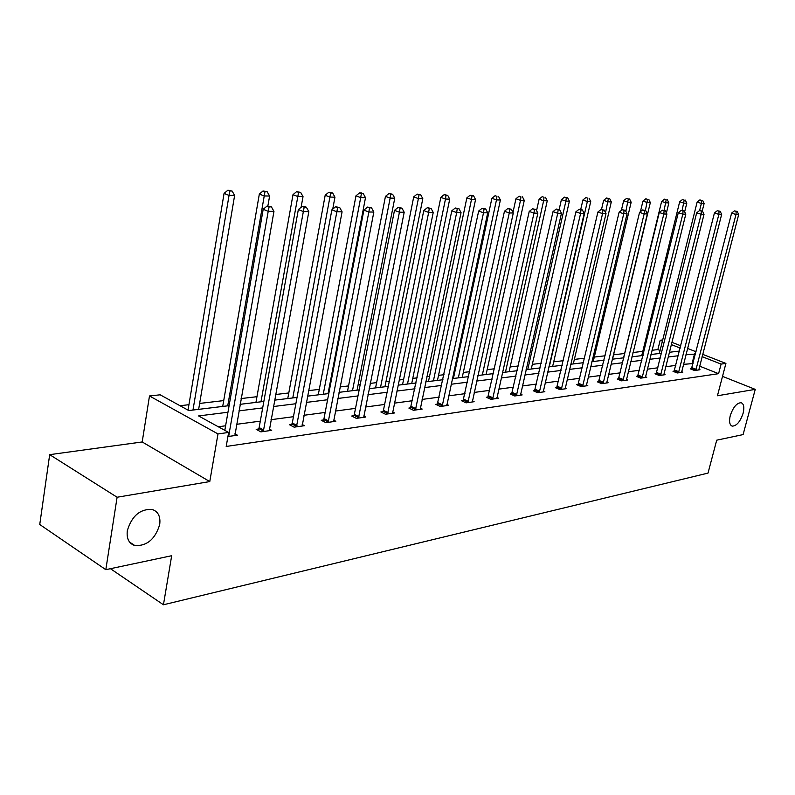 <?xml version="1.0" encoding="UTF-8"?>
<svg xmlns="http://www.w3.org/2000/svg" width="795" height="795" viewBox="0 0 795 795"><rect width="100%" height="100%" fill="white"/><g stroke="black" fill="none" stroke-linecap="round" stroke-linejoin="round"><path stroke-width="1.19" d="M730.247 415.676C733.099 407.229 736.726 402.906 741.139 402.717C743.832 403.82 744.498 407.318 743.126 413.221C740.294 421.628 736.667 425.931 732.255 426.13C729.572 425.057 728.906 421.579 730.247 415.676M127.319 530.672C131.771 515.985 140.029 508.899 152.093 509.426C158.145 511.483 160.689 516.511 159.706 524.491C155.303 539.06 147.035 546.095 134.911 545.599C128.949 543.591 126.415 538.622 127.319 530.672M702.671 354.341L725.915 363.414L717.438 395.761L755.25 389.371L743.096 434.597L716.712 440.182L708.017 473.095L163.442 604.776L171.68 555.715L105.815 569.677L39.75 524.511L49.678 454.661L117.104 497.243L209.771 481.571L217.989 433.931L149.49 395.97L160.163 394.807L188.793 410.548L229.099 405.659M105.815 569.677L117.104 497.243M755.25 389.371L722.516 376.363M209.771 481.571L142.186 441.96L49.678 454.661M142.186 441.96L149.49 395.97M660.079 350.476L657.863 349.591L652.009 350.277M642.787 351.36L632.999 352.513M624.612 353.497L613.581 354.799M605.144 355.782L594.302 357.064M584.603 358.197L574.358 359.4M563.317 360.701L553.708 361.834M541.246 363.295L532.322 364.339M518.32 365.988L510.151 366.952M494.52 368.781L487.166 369.645M469.775 371.692L463.306 372.448M454.492 373.491L453.418 373.61M444.037 374.713L438.532 375.359M429.538 376.423L426.826 376.741M417.246 377.864L412.774 378.39M403.602 379.463L399.11 379.99M389.321 381.143L385.992 381.54M376.631 382.634L370.212 383.389M360.205 384.561L358.108 384.81M348.548 385.933L340.051 386.936M329.816 388.139L329.07 388.228M319.292 389.371L308.54 390.633M288.794 392.959L275.587 394.509M256.964 396.695L241.094 398.563M223.713 400.601L199.644 403.433M188.942 404.685L180.038 405.738M657.863 349.591L660.198 340.23L662.712 339.952M110.445 568.693L163.442 604.776M674.259 371.096L672.987 371.275L677.211 372.984L682.835 372.189L681.623 371.702M637.799 376.174L636.447 376.363L640.74 378.142L646.752 377.287L645.451 376.76M598.784 381.61L597.333 381.819L601.686 383.667L608.135 382.753L606.734 382.166M556.927 387.443L555.367 387.662L559.789 389.59L566.706 388.616L565.205 387.96M511.901 393.714L510.231 393.952L514.713 395.97L522.166 394.916L520.536 394.181M463.346 400.481L461.537 400.73L466.089 402.846L474.138 401.704L472.369 400.889M410.826 407.795L408.868 408.064L413.47 410.29L422.185 409.057L420.277 408.133M353.835 415.735L351.698 416.033L356.349 418.369L365.829 417.027L363.742 415.984M291.765 424.381L289.44 424.699L294.12 427.163L304.465 425.703L302.189 424.51M234.903 433.812L237.407 435.193L227.927 436.534M693.051 363.553L683.481 364.358M675.849 365.382L665.703 366.743M657.932 367.787L647.309 369.208M639.409 370.271L628.288 371.762M620.249 372.845L608.602 374.405M600.414 375.498L588.201 377.138M579.863 378.261L567.064 379.98M558.567 381.113L545.141 382.922M536.486 384.074L522.394 385.972M513.57 387.155L498.763 389.143M489.77 390.345L474.217 392.432M465.025 393.664L448.678 395.86M439.297 397.122L422.095 399.428M412.516 400.71L394.399 403.144M384.621 404.456L365.521 407.02M355.524 408.362L335.391 411.065M325.165 412.436L303.919 415.288M293.464 416.689L271.016 419.7M260.303 421.131L236.572 424.321M225.601 425.792L218.307 426.776M227.956 412.247L198.591 415.934L228.642 432.45L226.197 446.462L718.591 373.68L699.63 366.157M258.613 428.992L256.179 429.34L260.879 431.874L271.701 430.343L269.306 429.062M323.476 419.959L321.25 420.277L325.92 422.672L335.818 421.271L333.632 420.158M382.922 411.681L380.875 411.969L385.505 414.245L394.598 412.953L392.601 411.979M437.618 404.059L435.73 404.327L440.301 406.493L448.678 405.311L446.84 404.446M488.09 397.033L486.351 397.271L490.873 399.338L498.614 398.245L496.925 397.47M534.826 390.524L533.216 390.743L537.668 392.72L544.853 391.706L543.283 391.011M578.223 384.472L576.723 384.681L581.115 386.579L587.793 385.635L586.342 385.009M618.629 378.847L617.228 379.046L621.551 380.855L627.772 379.98L626.43 379.414M656.332 373.6L655.02 373.779L659.284 375.518L665.097 374.693L663.845 374.187M691.6 368.681L690.378 368.85L694.572 370.53L700.007 369.755L698.845 369.287M228.642 432.45L217.989 433.931M725.915 363.414L721.105 364.09L702.084 356.637M718.591 373.68L721.105 364.09M695.486 354.053L685.916 354.789M678.284 355.743L668.148 357.015M660.377 357.989L649.763 359.32M641.863 360.314L630.753 361.705M622.714 362.719L611.067 364.18M602.878 365.203L590.675 366.734M582.347 367.787L569.548 369.387M561.051 370.45L547.626 372.139M538.97 373.223L524.879 374.992M516.054 376.105L501.248 377.953M492.254 379.086L476.692 381.043M467.51 382.196L451.153 384.243M441.772 385.416L424.56 387.582M414.98 388.785L396.854 391.06M387.076 392.283L367.976 394.678M357.969 395.94L337.825 398.464M327.6 399.746L306.333 402.419M295.869 403.731L273.401 406.543M262.688 407.895L238.927 410.876M671.845 342.307L680.808 345.805M687.536 348.429L696.072 351.768M680.232 348.081L671.278 344.573M662.424 341.105L660.198 340.23M240.08 404.327L263.851 401.445M274.563 400.143L297.042 397.421M307.506 396.149L328.782 393.575M339.008 392.333L359.161 389.888M369.168 388.675L388.268 386.36M398.057 385.178L416.183 382.971M425.762 381.819L442.974 379.732M452.355 378.589L468.712 376.611M477.904 375.498L493.457 373.61M502.46 372.517L517.257 370.718M526.091 369.655L540.183 367.946M548.838 366.892L562.264 365.263M570.75 364.239L583.55 362.689M591.887 361.675L604.081 360.195M612.269 359.201L623.916 357.79M631.945 356.816L643.066 355.474M650.956 354.51L661.569 353.228M669.33 352.284L679.477 351.052M692.147 363.196L694.582 353.696M228.632 436.435L268.213 211.321L273.957 211.361L234.893 435.541M224.816 430.353L263.195 209.284L268.213 211.321L269.108 206.859L271.403 206.879L267.1 206.044L269.108 206.859M267.1 206.044L263.195 209.284M273.957 211.361L271.403 206.879M198.651 409.346L234.624 195.441L228.861 195.341L224.071 193.394L188.037 410.131M229.795 190.999L232.1 191.039L227.877 190.224L229.795 190.999L192.976 410.041M232.1 191.039L234.624 195.441M224.071 193.394L227.877 190.224M263.314 431.526L303.352 211.559L308.828 211.599L269.296 430.681M257.978 430.304L259.15 427.561L298.344 209.572L303.352 211.559L304.177 207.197L306.363 207.227L304.366 206.432L302.17 206.412L304.177 207.197M302.17 206.412L298.344 209.572M308.828 211.599L306.363 207.227M296.455 426.835L336.851 211.788L342.079 211.828L302.17 426.031M291.169 425.613L292.292 422.98L331.873 209.84L336.851 211.788L337.617 207.535L339.713 207.555L335.619 206.76L337.617 207.535M335.619 206.76L331.873 209.84M342.079 211.828L339.713 207.555M267.865 206.054L269.614 196.037L264.119 195.938L259.339 194.04L222.709 406.434M264.974 191.704L267.17 191.744L263.056 190.949L264.974 191.704L227.728 405.828M267.17 191.744L269.614 196.037M259.339 194.04L263.056 190.949M301.096 207.296L303.024 196.613L297.767 196.524L293.007 194.656L255.94 402.399M298.562 192.37L300.669 192.42L296.654 191.635L298.562 192.37L260.969 401.793M300.669 192.42L303.024 196.613M293.007 194.656L296.654 191.635M328.146 422.354L368.85 212.007L373.839 212.046L333.612 421.579M322.909 421.131L323.992 418.587L363.891 210.109L368.85 212.007L369.546 207.843L371.543 207.863L367.568 207.088L369.546 207.843M367.568 207.088L363.891 210.109M373.839 212.046L371.543 207.863M332.727 209.145L334.953 197.16L329.925 197.071L325.185 195.252L287.76 398.543M330.67 193.016L332.678 193.056L330.78 192.33L328.772 192.291L330.67 193.016L292.779 397.937M332.678 193.056L334.953 197.16M325.185 195.252L328.772 192.291M358.485 418.061L399.418 212.215L404.188 212.245L363.722 417.325M353.298 416.838L354.341 414.394L394.489 210.357L399.418 212.215L400.064 208.141L401.982 208.161L398.096 207.406L400.064 208.141M398.096 207.406L394.489 210.357M404.188 212.245L401.982 208.161M328.027 393.664L365.501 197.677L360.701 197.597L355.971 195.818L318.258 394.847M361.377 193.632L363.305 193.672L361.417 192.956L359.489 192.927L361.377 193.632L360.701 197.597L323.257 394.241M363.305 193.672L365.501 197.677M355.971 195.818L359.489 192.927M387.553 413.957L428.664 212.414L433.235 212.444L392.571 413.241M382.425 412.724L383.428 410.369L423.765 210.595L428.664 212.414L429.26 208.429L431.089 208.449L427.303 207.704L429.26 208.429M427.303 207.704L423.765 210.595M433.235 212.444L431.089 208.449M357.064 390.146L394.767 198.184L390.156 198.104L385.456 196.355L347.504 391.299M390.792 194.219L392.631 194.258L388.914 193.523L390.792 194.219L390.156 198.104L352.493 390.703M392.631 194.258L394.767 198.184M385.456 196.355L388.914 193.523M415.427 410.011L456.668 212.603L461.05 212.633L420.247 409.326M410.349 408.789L451.798 210.824L456.668 212.603L457.224 208.707L458.973 208.727L455.277 207.992L457.224 208.707M455.277 207.992L451.798 210.824M461.05 212.633L458.973 208.727M384.939 386.767L422.811 198.661L418.389 198.591L413.718 196.872L375.578 387.9M418.985 194.785L420.744 194.815L417.107 194.099L418.985 194.785L418.389 198.591L380.547 387.294M420.744 194.815L422.811 198.661M413.718 196.872L417.107 194.099M442.189 406.225L483.509 212.792L487.713 212.822L446.82 405.569M437.161 405.003L478.67 211.043L483.509 212.792L484.026 208.966L485.705 208.986L482.088 208.27L484.026 208.966M482.088 208.27L478.67 211.043M487.713 212.822L485.705 208.986M411.721 383.518L449.722 199.128L445.478 199.048L440.828 197.379L402.548 384.631M446.025 195.322L447.724 195.361L444.166 194.656L446.025 195.322L445.478 199.048L407.497 384.025M447.724 195.361L449.722 199.128M440.828 197.379L444.166 194.656M467.897 402.588L509.267 212.961L513.292 212.99L472.339 401.962M462.919 401.376L504.457 211.251L509.267 212.961L509.734 209.224L511.344 209.234L507.806 208.538L509.734 209.224M507.806 208.538L504.457 211.251M513.292 212.99L511.344 209.234M437.469 380.398L475.559 199.565L471.485 199.495L466.864 197.856L428.475 381.481M471.991 195.848L473.621 195.878L470.143 195.192L471.991 195.848L471.485 199.495L433.414 380.885M473.621 195.878L475.559 199.565M466.864 197.856L470.143 195.192M492.612 399.09L533.982 213.13L537.857 213.159L496.885 398.484M487.683 397.888L529.222 211.45L533.982 213.13L534.419 209.463L535.969 209.483L532.511 208.797L534.419 209.463M532.511 208.797L529.222 211.45M537.857 213.159L535.969 209.483M462.243 377.396L500.393 199.992L496.478 199.923L491.886 198.313L453.428 378.46M496.945 196.345L495.106 195.699L496.945 196.345L496.478 199.923L458.337 377.864M498.505 196.375L500.393 199.992M491.886 198.313L495.106 195.699M516.392 395.731L557.742 213.298L561.459 213.318L520.506 395.145M511.513 394.529L553.012 211.649L557.742 213.298L558.14 209.701L559.63 209.711L556.242 209.045L558.14 209.701M556.242 209.045L553.012 211.649M561.459 213.318L559.63 209.711M486.103 374.495L524.273 200.4L520.506 200.34L515.945 198.75L512.984 212.384M520.934 196.822L519.115 196.196L520.934 196.822L520.506 200.34L482.336 374.952M522.444 196.852L524.273 200.4M515.945 198.75L519.115 196.196M539.288 392.491L580.589 213.448L584.166 213.477L543.253 391.935M534.459 391.299L575.888 211.838L580.589 213.448L580.956 209.92L582.387 209.94L579.068 209.284L580.956 209.92M579.068 209.284L575.888 211.838M584.166 213.477L582.387 209.94M509.088 371.712L547.258 200.797L543.631 200.738L539.099 199.177L536.565 210.635M544.028 197.289L542.22 196.663L544.028 197.289L543.631 200.738L505.461 372.149M545.479 197.319L547.258 200.797M539.099 199.177L542.22 196.663M561.35 389.371L602.57 213.597L606.019 213.626L565.166 388.834M556.57 388.189L597.91 212.017L602.57 213.597L602.908 210.138L604.289 210.148L601.04 209.512L602.908 210.138M601.04 209.512L597.91 212.017M606.019 213.626L604.289 210.148M531.259 369.029L569.389 201.175L565.901 201.115L561.409 199.585L559.163 209.552M566.269 197.736L564.47 197.12L566.269 197.736L565.901 201.115L527.761 369.446M567.66 197.756L569.389 201.175M561.409 199.585L564.47 197.12M582.616 386.36L623.747 213.746L627.066 213.766L586.303 385.843M577.885 385.187L619.126 212.186L623.747 213.746L624.055 210.347L625.377 210.357L622.207 209.731L624.055 210.347M622.207 209.731L619.126 212.186M627.066 213.766L625.377 210.357M552.644 366.435L590.725 201.542L587.356 201.483L582.904 199.982L580.747 209.373M587.704 198.164L585.915 197.567L587.704 198.164L587.356 201.483L549.266 366.843M589.045 198.194L590.725 201.542M582.904 199.982L585.915 197.567M603.137 383.458L644.149 213.885L647.349 213.905L606.694 382.952M598.456 382.296L639.568 212.354L644.149 213.885L644.427 210.546L645.709 210.556L642.598 209.94L644.427 210.546M642.598 209.94L639.568 212.354M647.349 213.905L645.709 210.556M573.294 363.931L611.305 201.9L608.056 201.841L603.634 200.37L601.497 209.512M608.374 198.571L606.595 197.985L608.374 198.571L605.532 212.643M609.666 198.601L611.305 201.9M603.634 200.37L606.595 197.985M622.952 380.656L663.825 214.014L666.916 214.034L626.39 380.169M618.321 379.503L659.284 212.513L663.825 214.014L664.083 210.745L665.316 210.755L662.265 210.138L664.083 210.745M662.265 210.138L659.284 212.513M666.916 214.034L665.316 210.755M593.239 361.506L631.17 202.238L628.03 202.188L623.638 200.738L621.352 210.407M628.318 198.979L626.559 198.392L628.318 198.979L625.854 211.331M629.57 198.998L631.17 202.238M623.638 200.738L626.559 198.392M642.092 377.953L682.816 214.143L685.797 214.163L645.411 377.476M637.501 376.8L678.314 212.672L682.816 214.143L683.044 210.923L684.237 210.943L681.245 210.337L683.044 210.923M681.245 210.337L678.314 212.672M685.797 214.163L684.237 210.943M612.528 359.171L650.34 202.566L647.319 202.516L642.956 201.085L640.422 211.679M647.577 199.356L645.838 198.79L647.577 199.356L645.401 210.456M648.79 199.386L650.34 202.566M642.956 201.085L645.838 198.79M660.585 375.329L701.15 214.272L704.032 214.292L663.795 374.882M656.044 374.197L696.688 212.822L701.15 214.272L701.359 211.102L702.512 211.122L699.58 210.526L701.359 211.102M702.233 211.023L704.122 203.49L701.379 203.441L699.61 210.526L696.688 212.822M704.032 214.292L702.512 211.122M666.399 212.981L668.873 202.884L665.952 202.834L661.629 201.433L623.558 357.839M666.19 199.734L664.461 199.177L666.19 199.734L664.113 210.357M667.363 199.754L668.873 202.884M661.629 201.433L664.461 199.177M678.483 372.805L718.869 214.392L721.651 214.411L681.583 372.368M673.981 371.672L714.437 212.961L718.869 214.392L719.058 211.281L720.171 211.291L717.289 210.715L719.058 211.281M717.289 210.715L714.437 212.961M721.651 214.411L720.171 211.291M684.654 211.798L686.791 203.192L683.958 203.142L679.675 201.761L641.734 355.633M684.177 200.092L682.468 199.545L684.177 200.092L682.18 210.347M685.31 200.111L686.791 203.192M679.675 201.761L682.468 199.545M695.794 370.351L735.991 214.511L738.684 214.531L698.795 369.933M691.342 369.238L731.609 213.11L735.991 214.511L736.16 211.45L737.243 211.46L734.411 210.894L736.16 211.45M734.411 210.894L731.609 213.11M738.684 214.531L737.243 211.46M701.587 200.439L699.888 199.903L701.587 200.439L701.379 203.441L697.135 202.079L659.323 353.497M702.681 200.459L704.122 203.49M697.135 202.079L699.888 199.903M228.831 436.008L228.095 435.6M229.179 434.964L228.284 434.467M263.513 431.109L258.812 428.584M263.851 430.085L259.15 427.561M296.644 426.438L291.964 423.974M296.982 425.434L292.292 422.98M328.335 421.966L323.664 419.571M328.663 420.982L323.992 418.587M358.664 417.683L354.014 415.348M358.992 416.719L354.341 414.394M387.731 413.579L383.111 411.303M388.049 412.635L383.428 410.369M415.606 409.644L411.005 407.428M415.924 408.719L411.323 406.503M442.358 405.867L437.787 403.701M442.676 404.963L438.095 402.797M468.066 402.23L463.515 400.123M468.374 401.346L463.823 399.239M492.781 398.742L488.259 396.685M493.079 397.878L488.557 395.821M516.551 395.383L512.069 393.376M516.849 394.539L512.358 392.521M539.447 392.154L534.985 390.186M539.735 391.319L535.283 389.351M561.499 389.043L557.076 387.115M561.787 388.218L557.365 386.291M582.765 386.042L578.382 384.154M583.053 385.227L578.661 383.349M603.286 383.14L598.933 381.292M603.574 382.345L599.211 380.507M623.101 380.348L618.768 378.539M623.379 379.563L619.047 377.754M642.231 377.645L637.938 375.876M642.509 376.88L638.216 375.111M660.725 375.031L656.471 373.292M661.003 374.276L656.74 372.547M678.622 372.507L674.399 370.798M678.88 371.762L674.657 370.063M695.923 370.063L691.739 368.393M696.191 369.337L691.998 367.668M134.911 545.599L129.645 542.14M732.255 426.13L731.47 425.802"/></g></svg>
